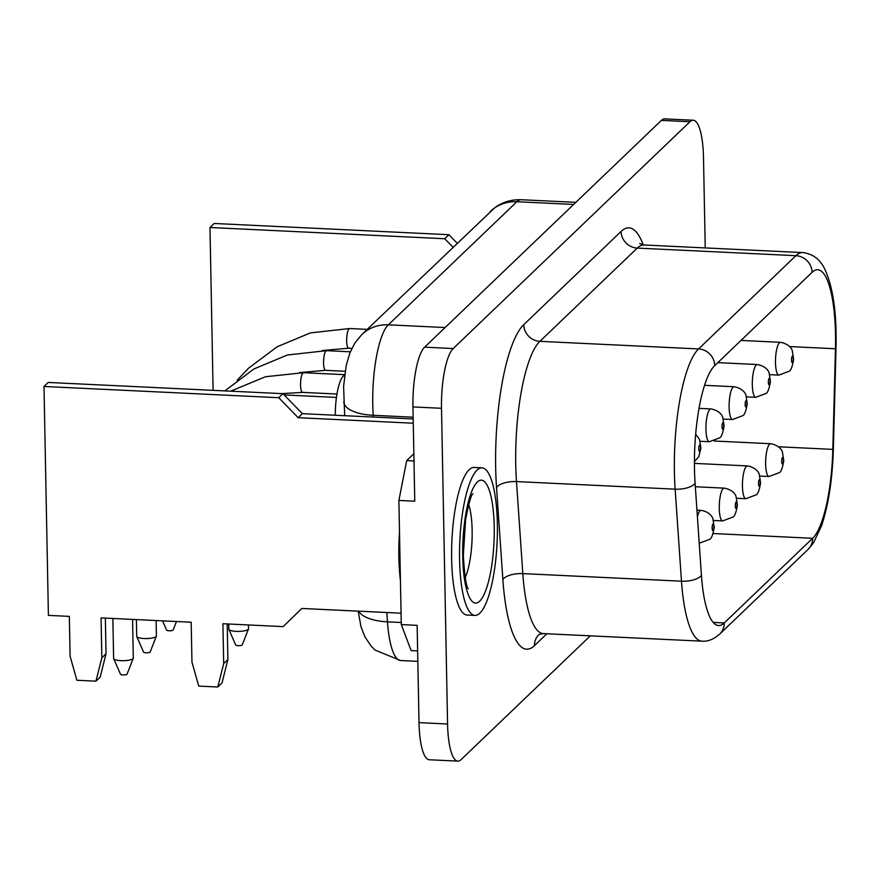 <?xml version="1.0" encoding="UTF-8"?>
<svg xmlns="http://www.w3.org/2000/svg" width="880" height="880" viewBox="0 0 880 880"><rect width="100%" height="100%" fill="white"/><g stroke="black" fill="none" stroke-linecap="round" stroke-linejoin="round"><path stroke-width="1.32" d="M105.347 618.112L106.04 653.763L100.155 677.171L95.953 681.186L76.901 680.273L70.103 656.271L69.333 616.385L48.4 615.384L44 386.474L48.202 382.448L282.953 393.679L302.357 413.666L298.166 417.692L413.259 423.203M413.182 418.968L302.357 413.666M301.884 608.454L283.151 626.615L222.926 623.733L223.685 663.597L227.887 659.582L222.002 683.001L217.8 687.016L223.685 663.597M227.205 623.942L227.887 659.582M481.998 467.841L474.067 467.467A73.865 18.634 92.7 0 0 469.161 469.711A73.865 18.634 92.7 0 0 451.616 549.934A73.865 18.634 92.7 0 0 467.005 615.032L474.936 615.417A73.865 18.634 92.7 0 0 479.842 613.162A73.865 18.634 92.7 0 0 497.387 532.95A73.865 18.634 92.7 0 0 481.998 467.841A73.865 18.634 92.7 0 0 477.092 470.096A73.865 18.634 92.7 0 0 459.547 550.308A73.865 18.634 92.7 0 0 474.936 615.417M689.975 121.737L453.189 348.546L424.633 347.171L661.419 120.373L689.975 121.737A49.247 12.43 92.7 0 1 693.242 120.241A49.247 12.43 92.7 0 1 703.494 157.366L705.232 247.918M441.507 408.298L412.951 406.934L414.766 501.204L398.893 500.445L401.28 624.591L417.142 625.35L419.012 722.634L447.568 724.009L441.507 408.298A49.247 12.43 -87.3 0 1 453.189 348.546M447.568 724.009A49.247 12.43 92.7 0 0 457.82 761.123A49.247 12.43 92.7 0 0 461.087 759.627L590.315 635.844M413.985 460.955L406.681 460.603L398.893 500.445M413.853 453.739L406.681 460.603M695.09 483.197L701.426 575.234A85.36 21.538 92.7 0 0 718.586 625.548A85.36 21.538 92.7 0 0 724.251 622.941L812.625 538.296A85.36 21.538 -87.3 0 0 832.821 449.383L835.461 348.755A85.36 21.538 92.7 0 0 817.751 269.742A85.36 21.538 92.7 0 0 812.086 272.338L714.736 365.585A85.36 21.538 92.7 0 0 695.09 483.197A16.412 6.688 176.1 0 1 675.147 489.17L516.483 481.58L522.819 573.606L681.483 581.196A101.772 25.685 92.7 0 0 701.932 641.179C707.861 641.663 713.79 639.287 719.741 634.04A16.412 15.356 -133.8 0 0 724.251 622.941L713.185 622.413M457.182 243.199L448.932 234.707L214.17 223.476L209.979 227.502L213.103 390.346M209.979 227.502L444.73 238.733L448.932 234.707M452.98 247.225L444.73 238.733M344.608 374.803L343.431 375.936A34.265 8.646 92.7 0 0 335.28 415.25M419.012 722.634A49.247 12.43 92.7 0 0 429.264 759.759L457.82 761.123M401.28 624.591L411.147 650.595L417.637 650.903M401.06 613.195L301.829 608.454L283.151 626.615M106.04 653.763L101.838 657.789L101.068 617.903L191.191 622.215L191.95 662.079L198.759 686.103L217.8 687.016M95.953 681.186L101.838 657.789M282.953 393.679L278.751 397.705L44 386.474M298.166 417.692L278.751 397.705M399.498 531.817A75.515 19.052 92.7 0 0 400.433 580.569M412.951 406.934A49.247 12.43 -87.3 0 1 424.633 347.171M693.242 120.241L664.686 118.877A49.247 12.43 92.7 0 0 661.419 120.373M248.446 624.954L248.512 628.76A9.845 2.453 178.9 0 1 248.468 629.013A9.845 2.453 178.9 0 1 248.193 629.398A9.845 2.453 178.9 0 1 236.148 631.356A9.845 2.453 178.9 0 1 228.877 629.387A9.845 2.453 178.9 0 1 228.822 629.134L228.723 624.008M248.468 629.013L242.242 644.864A3.278 0.814 178.9 0 1 238.139 645.645A3.278 0.814 178.9 0 1 235.708 644.996L228.877 629.387M132.572 619.41L133.309 658.053A9.845 2.453 178.9 0 1 133.265 658.306A9.845 2.453 178.9 0 1 120.945 660.649A9.845 2.453 178.9 0 1 113.674 658.68A9.845 2.453 178.9 0 1 113.619 658.427L112.849 618.475M133.265 658.306L127.039 674.157A3.278 0.814 178.9 0 1 122.925 674.938A3.278 0.814 178.9 0 1 120.505 674.278L113.674 658.68M156.112 620.543L156.409 635.921A9.845 2.453 178.9 0 1 156.365 636.174A9.845 2.453 178.9 0 1 144.045 638.528A9.845 2.453 178.9 0 1 136.774 636.559A9.845 2.453 178.9 0 1 136.719 636.306L136.4 619.597M156.365 636.174L150.139 652.036A3.278 0.814 178.9 0 1 146.025 652.817A3.278 0.814 178.9 0 1 143.605 652.157L136.774 636.559M176.484 621.511L173.151 629.992A3.278 0.814 178.9 0 1 169.048 630.773A3.278 0.814 178.9 0 1 166.617 630.113L162.569 620.851M775.489 362.736A16.412 4.147 92.7 0 0 778.91 375.111L788.832 371.382C790.724 371.008 792.319 367.004 793.639 359.392L792.275 350.625C792.539 351.461 791.153 344.267 780.472 342.32A16.412 4.147 92.7 0 0 779.383 342.815A16.412 4.147 92.7 0 0 775.489 362.736M792.44 362.505A3.278 0.825 92.7 0 0 793.221 358.523A3.278 0.825 92.7 0 0 792.319 356.147A3.278 0.825 92.7 0 0 791.538 360.129A3.278 0.825 92.7 0 0 792.44 362.505M769.263 384.703A3.278 0.825 92.7 0 0 770.044 380.721A3.278 0.825 92.7 0 0 769.142 378.345A3.278 0.825 92.7 0 0 768.361 382.338A3.278 0.825 92.7 0 0 769.263 384.703M699.215 543.07A16.412 4.147 92.7 0 0 699.501 543.125L709.434 539.396C711.315 539.022 712.91 535.018 714.23 527.395L712.866 518.639C713.13 519.464 711.744 512.27 701.063 510.334A16.412 4.147 92.7 0 0 699.974 510.829A16.412 4.147 92.7 0 0 697.411 516.879M713.042 530.519A3.278 0.825 92.7 0 0 713.812 526.526A3.278 0.825 92.7 0 0 712.91 524.15A3.278 0.825 92.7 0 0 712.14 528.143A3.278 0.825 92.7 0 0 713.042 530.519M705.947 429.352A16.412 4.147 92.7 0 0 709.357 441.727L719.29 437.998C721.171 437.624 722.766 433.62 724.086 426.008L722.722 417.241C722.986 418.077 721.611 410.883 710.93 408.936A16.412 4.147 92.7 0 0 709.841 409.431A16.412 4.147 92.7 0 0 705.947 429.352M759.407 486.101A3.278 0.825 92.7 0 0 760.177 482.119A3.278 0.825 92.7 0 0 759.286 479.743A3.278 0.825 92.7 0 0 758.505 483.725A3.278 0.825 92.7 0 0 759.407 486.101M639.694 243.507L644.017 244.992L802.67 252.582A101.772 25.685 92.7 0 0 795.916 255.684L698.566 348.931L539.902 341.341A16.412 15.356 46.2 0 1 523.732 324.687A118.195 29.821 92.7 0 0 496.529 487.542L502.876 579.568A118.195 29.821 92.7 0 0 534.468 645.634L546.854 633.765M523.732 324.687L621.082 231.44A118.195 29.821 92.7 0 1 643.28 244.926M413.149 417.208L373.241 415.294A65.659 16.566 -87.3 0 1 388.344 324.83L516.868 201.729A65.659 16.566 -87.3 0 1 521.224 199.727C511.489 199.375 502.678 202.037 494.802 207.702L361.834 334.521L354.816 343.112L349.954 352.77L346.214 365.453L343.596 386.342L344.685 415.69M445.137 327.536L388.344 324.83A39.402 36.839 -133.8 0 0 361.834 334.521M417.835 661.364L400.653 660.539A65.659 16.566 -87.3 0 1 387.464 621.841L386.815 612.513M373.362 417.065L373.241 415.294A39.402 16.049 176.1 0 1 343.739 401.874M358.754 611.171A39.402 16.049 176.1 0 0 387.464 621.841L401.236 622.501M701.426 575.234A16.412 6.688 176.1 0 1 681.483 581.196L675.147 489.17A101.772 25.685 92.7 0 1 698.566 348.931A16.412 15.356 -133.8 0 1 714.736 365.585M722.898 429.121A3.278 0.825 92.7 0 0 723.679 425.139A3.278 0.825 92.7 0 0 722.777 422.763A3.278 0.825 92.7 0 0 721.996 426.745A3.278 0.825 92.7 0 0 722.898 429.121M746.075 406.912A3.278 0.825 92.7 0 0 746.856 402.93A3.278 0.825 92.7 0 0 745.954 400.554A3.278 0.825 92.7 0 0 745.173 404.536A3.278 0.825 92.7 0 0 746.075 406.912M719.268 508.541A16.412 4.147 92.7 0 0 722.678 520.916L732.611 517.187C734.492 516.813 736.098 512.82 737.407 505.197L736.043 496.441C736.318 497.266 734.932 490.072 724.251 488.125A16.412 4.147 92.7 0 0 723.162 488.631A16.412 4.147 92.7 0 0 719.268 508.541M729.124 407.154A16.412 4.147 92.7 0 0 732.545 419.518L742.467 415.789C744.348 415.415 745.954 411.422 747.274 403.799L745.91 395.043C746.174 395.868 744.788 388.674 734.107 386.727A16.412 4.147 92.7 0 0 733.018 387.233A16.412 4.147 92.7 0 0 729.124 407.154M752.312 384.945A16.412 4.147 92.7 0 0 755.722 397.32L765.655 393.58C767.536 393.206 769.131 389.213 770.451 381.59L769.087 372.834C769.351 373.659 767.976 366.465 757.295 364.529A16.412 4.147 92.7 0 0 756.206 365.024A16.412 4.147 92.7 0 0 752.312 384.945M765.633 464.134A16.412 4.147 92.7 0 0 769.043 476.509L778.976 472.769C780.857 472.406 782.463 468.402 783.772 460.779L782.419 452.023C782.683 452.848 781.297 445.654 770.616 443.718A16.412 4.147 92.7 0 0 769.527 444.213A16.412 4.147 92.7 0 0 765.633 464.134M812.086 272.338A16.412 15.356 -133.8 0 0 795.916 255.684L637.252 248.094A16.412 15.356 46.2 0 1 621.082 231.44M802.67 252.582C812.416 253.682 819.665 258.951 824.417 268.378C833.041 286.517 836.902 313.192 836 348.425A16.412 1.353 -178.5 0 1 835.461 348.755L789.624 346.566M573.65 204.446L516.868 201.729A39.402 36.839 -133.8 0 0 490.347 211.431M742.445 486.343A16.412 4.147 92.7 0 0 745.866 498.718L755.799 494.978C757.68 494.604 759.275 490.611 760.595 482.988L759.231 474.232C759.495 475.057 758.109 467.863 747.439 465.916A16.412 4.147 92.7 0 0 746.339 466.422A16.412 4.147 92.7 0 0 742.445 486.343M736.219 508.31A3.278 0.825 92.7 0 0 737 504.328A3.278 0.825 92.7 0 0 736.098 501.952A3.278 0.825 92.7 0 0 735.317 505.934A3.278 0.825 92.7 0 0 736.219 508.31M343.431 375.936L344.465 375.991M699.71 451.319A3.278 0.825 92.7 0 0 700.491 447.337A3.278 0.825 92.7 0 0 699.589 444.961A3.278 0.825 92.7 0 0 698.808 448.954A3.278 0.825 92.7 0 0 699.71 451.319M462.726 556.721A61.556 15.532 92.7 0 0 479.611 601.238A61.556 15.532 92.7 0 0 494.219 526.548A61.556 15.532 92.7 0 0 477.323 482.02A61.556 15.532 92.7 0 0 462.726 556.721M782.584 463.903A3.278 0.825 92.7 0 0 783.365 459.91A3.278 0.825 92.7 0 0 782.463 457.534A3.278 0.825 92.7 0 0 781.682 461.527A3.278 0.825 92.7 0 0 782.584 463.903M465.19 577.632A43.505 10.978 92.7 0 0 472.142 530.134A43.505 10.978 92.7 0 0 468.688 504.526M496.529 487.542A16.412 6.688 176.1 0 1 516.483 481.58A101.772 25.685 92.7 0 1 539.902 341.341L637.252 248.094A101.772 25.685 92.7 0 1 644.017 244.992M836 348.425L833.36 449.053A16.412 1.353 -178.5 0 1 832.821 449.383L778.525 446.787M833.36 449.053C832.436 479.237 828.509 504.801 821.557 525.734L813.516 542.817L808.115 549.395A16.412 15.356 -133.8 0 0 812.625 538.296L713.119 533.533M502.876 579.568A16.412 6.688 176.1 0 1 522.819 573.606A101.772 25.685 92.7 0 0 543.268 633.589L701.932 641.179M534.468 645.634A16.412 15.356 46.2 0 1 538.879 634.634M230.626 391.182L265.551 376.728L303.512 372.702C301.686 373.582 300.696 377.663 300.52 384.956C300.663 389.411 301.345 391.886 302.566 392.381L336.974 394.031M224.818 390.907L254.045 368.896L287.32 355.014L326.524 350.658C324.698 351.538 323.708 355.619 323.532 362.912C323.675 367.367 324.357 369.842 325.589 370.337L345.125 371.272M237.259 380.16L248.369 368.346L277.145 346.775L310.42 332.893L349.624 328.537C347.798 329.417 346.808 333.498 346.632 340.791C346.775 345.246 347.457 347.721 348.678 348.216L351.89 348.359M769.747 374.671L778.91 375.111M700.194 441.287L709.357 441.727M713.526 520.476L722.678 520.916M723.382 419.089L732.545 419.518M746.559 396.88L755.722 397.32M759.891 476.069L769.043 476.509M575.839 202.345L521.224 199.727M736.703 498.278L745.866 498.718M468.259 588.753C466.18 586.553 464.541 575.476 463.32 555.533L465.564 519.915C468.633 503.888 471.042 495.165 472.802 493.746L472.802 493.757M400.653 660.539L375.111 650.089L371.063 645.986L364.914 636.812L360.976 626.725L358.182 611.149M538.978 634.535L543.268 633.589M808.115 549.395L719.741 634.04M694.43 461.571L698.753 456.709L700.898 448.206L699.545 439.45L695.684 434.236M302.566 392.381L281.754 393.624M325.589 370.337L299.563 372.581M348.678 348.216L322.311 350.526M740.993 340.428L780.472 342.32M714.329 441.023L770.616 443.718M696.949 510.136L701.063 510.334M303.512 372.702L344.63 374.671M717.816 362.637L757.295 364.529M699.05 408.364L710.93 408.936M704.594 385.319L734.107 386.727M695.332 486.739L724.251 488.125M326.524 350.658L350.35 351.802M349.624 328.537L367.202 329.373M284.163 394.922L336.457 397.43M694.43 463.386L747.439 465.916"/></g></svg>
